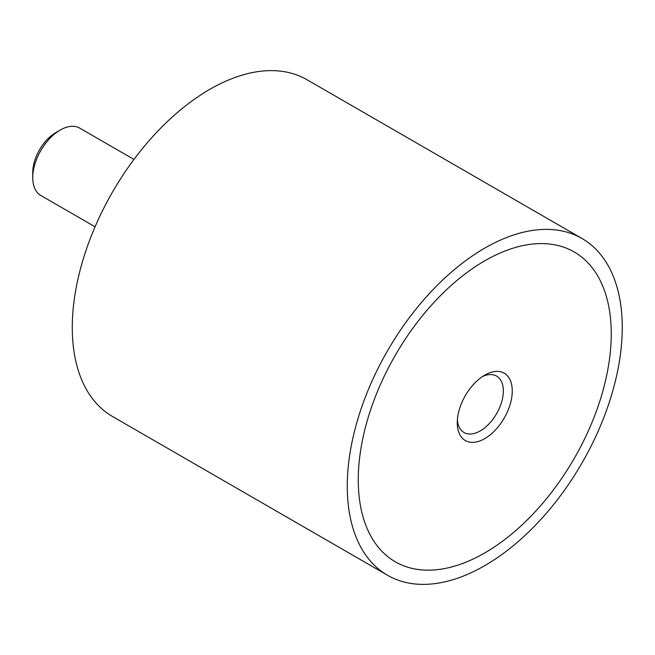 <?xml version="1.0" encoding="UTF-8"?>
<svg xmlns="http://www.w3.org/2000/svg" width="655" height="655" viewBox="0 0 655 655"><rect width="100%" height="100%" fill="white"/><g stroke="black" fill="none" stroke-linecap="round" stroke-linejoin="round"><path stroke-width="0.98" d="M387.539 575.27L112.554 416.514A194.445 112.259 -60 0 1 72.279 327.5A194.445 112.259 -60 0 1 157.159 131.819A194.445 112.259 -60 0 1 306.998 79.73L581.976 238.485A194.445 112.259 120 0 0 432.144 290.583A194.445 112.259 120 0 0 347.265 486.264A194.445 112.259 120 0 0 387.539 575.27A194.445 112.259 120 0 0 537.378 523.181A194.445 112.259 120 0 0 622.25 327.5A194.445 112.259 120 0 0 581.976 238.485M611.254 333.853A178.889 103.285 -60 0 1 533.162 513.872A178.889 103.285 -60 0 1 395.317 561.802A178.889 103.285 -60 0 1 358.269 479.91A178.889 103.285 -60 0 1 436.353 299.884A178.889 103.285 -60 0 1 574.198 251.962A178.889 103.285 -60 0 1 611.254 333.853A178.889 103.285 120 0 0 574.198 251.962A178.889 103.285 120 0 0 436.353 299.884A178.889 103.285 120 0 0 358.269 479.91A178.889 103.285 120 0 0 395.317 561.802A178.889 103.285 120 0 0 533.162 513.872A178.889 103.285 120 0 0 611.254 333.853M133.964 159.443L79.689 128.11A38.891 22.45 120 0 0 60.252 130.042L55.781 132.621A32.578 18.807 -60 0 0 32.75 172.511L32.75 177.669A38.891 22.45 120 0 0 40.806 195.468L95.073 226.802M60.252 130.042A38.891 22.45 120 0 0 32.75 177.669M482.424 376.592A32.578 18.807 -60 0 1 496.58 376.093A32.578 18.807 -60 0 1 503.327 391.002A32.578 18.807 -60 0 1 489.105 423.785A32.578 18.807 -60 0 1 464.01 432.513A32.578 18.807 -60 0 1 457.362 420.011M457.264 422.753A38.891 22.45 -60 0 1 484.757 375.127A38.891 22.45 -60 0 1 512.259 391.002A38.891 22.45 -60 0 1 484.757 438.629A38.891 22.45 -60 0 1 457.264 422.753"/></g></svg>
